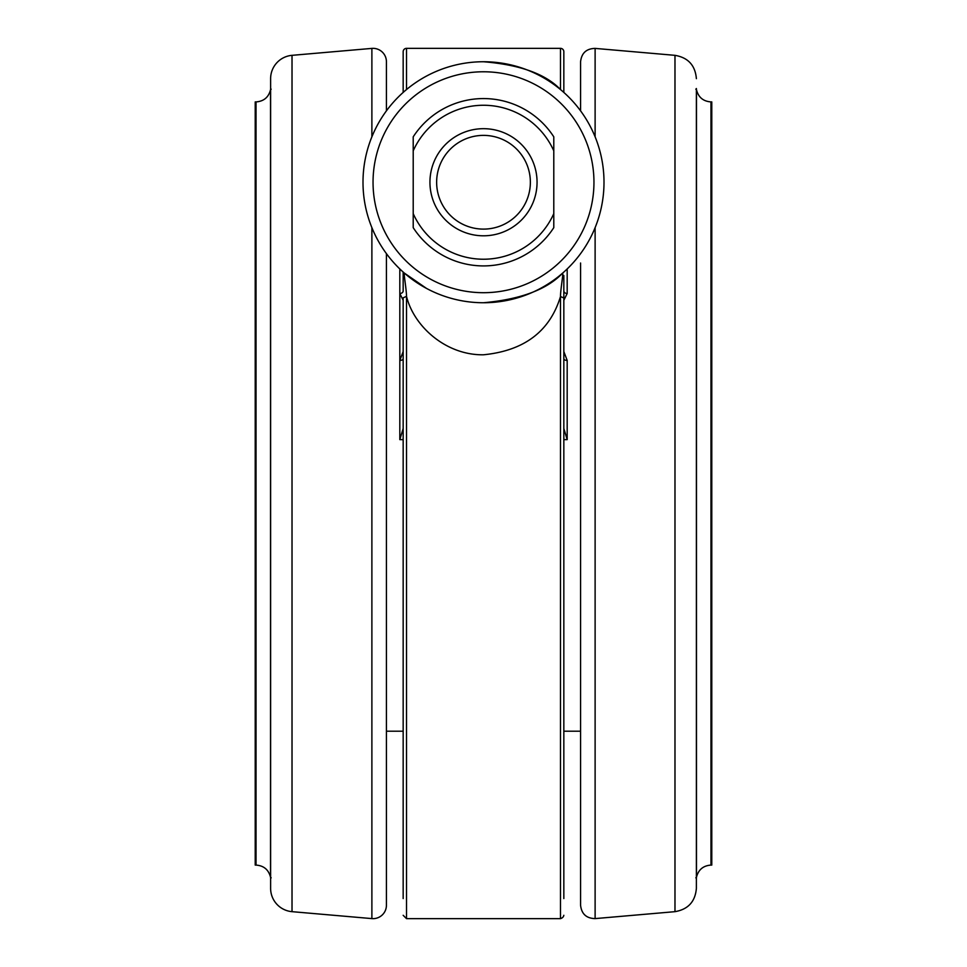 <?xml version="1.0" encoding="UTF-8"?>
<svg xmlns="http://www.w3.org/2000/svg" width="967" height="967" viewBox="0 0 967 967"><rect width="100%" height="100%" fill="white"/><g stroke="black" fill="none" stroke-linecap="round" stroke-linejoin="round"><path stroke-width="1.45" d="M386.425 736.37L386.425 731.197L403.166 731.197M403.166 428.49L399.818 439.622L399.818 360.437L403.166 351.553M403.166 300.302L399.818 293.497A3.348 2.563 180 0 0 403.166 290.922L403.166 272.065L403.166 290.922M563.834 310.044L563.834 290.922A3.348 2.563 180 0 0 567.182 293.497L563.834 300.302M563.834 351.553L567.182 360.437L567.182 439.622L563.834 428.49M580.575 731.197L563.834 731.197M562.927 91.623L563.834 92.421L563.834 51.698A3.348 3.348 0 0 0 560.485 48.35L560.485 89.544C545.642 74 519.968 64.729 483.5 61.743A120.5 120.5 0 0 0 363 182.243A120.5 120.5 0 0 0 483.5 302.744A120.5 120.5 0 0 1 363 182.243A120.5 120.5 0 0 1 483.5 61.743A120.5 120.5 0 0 1 604 182.243A120.5 120.5 0 0 1 483.5 302.744C520.633 299.395 547.032 289.496 562.685 273.069L559.264 275.946M404.061 91.623L403.166 92.421L403.166 51.698A3.348 3.348 0 0 1 406.515 48.35L406.515 89.544M563.834 275.51L563.834 898.561M426.532 288.432L404.315 273.069C403.674 274.362 406.466 289.278 406.515 296.361C413.84 326.399 445.968 355.324 483.427 354.792C524.223 350.755 549.909 331.33 560.485 296.543L560.485 918.65L406.515 918.65L403.166 915.302M580.575 541.073L580.575 549.063M580.575 777.891L580.575 786.691M580.575 726.833L580.575 741.435M580.575 593.049L580.575 599.6M580.575 687.126L580.575 698.633M386.425 386.147L386.425 383.416M595.116 227.656L595.116 918.602L674.978 911.663L674.978 55.337L595.116 48.398C586.389 48.616 581.542 53.064 580.575 61.743L580.575 110.842M580.575 263.012L580.575 905.257C581.542 913.936 586.389 918.384 595.116 918.602M292.022 911.663L292.022 55.337A23.426 23.426 0 0 0 270.615 78.678L270.615 888.322A23.426 23.426 0 0 0 292.022 911.663L371.884 918.602A13.393 13.393 0 0 0 386.425 905.257L386.425 253.644M386.425 110.842L386.425 61.743A13.393 13.393 0 0 0 371.884 48.398L292.022 55.337M696.385 88.517L696.385 888.322C695.273 901.619 688.129 909.403 674.978 911.663M537.06 182.243A53.56 53.56 0 0 1 483.5 235.803A53.56 53.56 0 0 1 429.94 182.243A53.56 53.56 0 0 1 483.5 128.684A53.56 53.56 0 0 1 537.06 182.243M436.637 182.243A46.863 46.863 0 0 0 483.5 229.106A46.863 46.863 0 0 0 530.363 182.243A46.863 46.863 0 0 0 483.5 135.38A46.863 46.863 0 0 0 436.637 182.243M710.975 101.91L711.785 101.91L711.785 865.09L710.975 865.09C703.214 865.646 698.379 869.708 696.47 877.262L696.47 89.738C698.379 97.292 703.214 101.354 710.975 101.91L710.975 865.09M256.025 101.91L256.025 865.09L255.215 865.09L255.215 101.91L256.025 101.91C263.786 101.354 268.621 97.292 270.53 89.738L270.53 877.262L271.183 877.818M413.211 227.644L413.211 213.647A76.985 76.985 0 0 0 553.789 213.647L553.789 227.644A83.682 83.682 0 0 1 413.211 227.644L413.211 136.843A83.682 83.682 0 0 1 553.789 136.843L553.789 227.644M553.789 150.84L553.789 136.843A83.682 83.682 0 0 0 413.211 136.843L413.211 150.84A76.985 76.985 0 0 1 553.789 150.84M696.385 887.803L696.385 878.483M386.425 292.36L386.425 293.835M386.425 532.382L386.425 525.19M580.575 650.537L580.575 643.128M580.575 812.038L580.575 791.913M580.575 844.251L580.575 841.06M580.575 759.76L580.575 746.21M580.575 308.304L580.575 307.071M563.834 297.981L560.485 296.543C560.534 289.411 563.314 274.41 562.685 273.069L562.818 272.948M563.834 358.769A3.348 1.668 180 0 0 567.182 360.437M403.166 898.561L403.166 297.8L406.515 296.361L406.515 918.65M403.166 286.667L403.166 272.464M399.818 268.947L399.818 360.437A3.348 1.668 180 0 0 403.166 358.769M563.834 92.421L563.834 70.796M403.166 439.622L399.818 439.622M567.182 268.947L567.182 293.497M567.182 439.622L563.834 439.622M595.116 48.398L595.116 136.831M371.884 918.602L371.884 227.656M371.884 136.831L371.884 48.398M483.5 71.776A110.456 110.456 0 0 0 373.044 182.243A110.456 110.456 0 0 0 483.5 292.699A110.456 110.456 0 0 0 593.956 182.243A110.456 110.456 0 0 0 483.5 71.776M695.817 877.818L696.47 877.262M256.025 865.09C263.786 865.646 268.621 869.708 270.53 877.262M271.183 89.182L270.53 89.738M695.817 89.182L696.47 89.738M674.978 55.337C688.129 57.597 695.273 65.381 696.385 78.678M560.485 48.35L406.515 48.35M404.315 273.069L407.687 275.909M560.485 918.65C562.431 918.009 563.556 916.885 563.834 915.302"/></g></svg>
